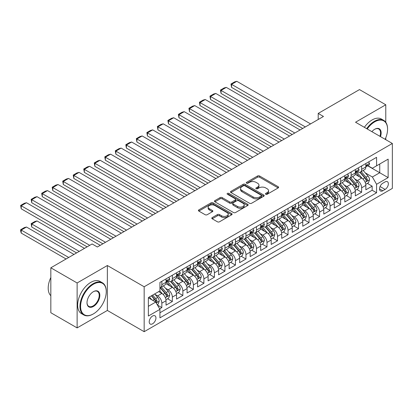 <?xml version="1.0" encoding="UTF-8"?>
<svg xmlns="http://www.w3.org/2000/svg" width="413" height="413" viewBox="0 0 413 413"><rect width="100%" height="100%" fill="white"/><g stroke="black" fill="none" stroke-linecap="round" stroke-linejoin="round"><path stroke-width="0.62" d="M265.76 194.255A1.022 0.589 0 0 0 267.206 194.255L278.176 187.92A1.461 0.841 0 0 0 278.605 187.326A1.461 0.841 0 0 0 278.176 186.728L259.596 176A1.461 0.841 0 0 0 257.531 176L246.561 182.334A1.022 0.589 0 0 0 246.262 182.752A1.022 0.589 0 0 0 246.561 183.166A1.022 0.589 0 0 0 248.006 183.166L249.426 182.35A4.672 2.695 0 0 1 256.034 182.35L257.583 183.243A4.672 2.695 0 0 1 258.951 185.148A4.672 2.695 0 0 1 257.583 187.058L256.163 187.874A1.022 0.589 0 0 0 255.864 188.292A1.022 0.589 0 0 0 256.163 188.71A1.022 0.589 0 0 0 257.609 188.71L259.028 187.889A4.672 2.695 0 0 1 265.631 187.889L267.18 188.782A4.672 2.695 0 0 1 268.548 190.692A4.672 2.695 0 0 1 267.18 192.597L265.76 193.418A1.022 0.589 0 0 0 265.466 193.836A1.022 0.589 0 0 0 265.76 194.255L265.76 193.418M152.578 323.802A4.76 2.746 120 0 0 155.686 319.61A4.76 2.746 120 0 0 154.958 315.795A4.76 2.746 120 0 0 152.578 316.033A4.76 2.746 120 0 0 149.47 320.225A4.76 2.746 120 0 0 150.198 324.04A4.76 2.746 120 0 0 152.578 323.802M212.215 217.599A1.461 0.841 0 0 0 211.786 218.193A1.461 0.841 0 0 0 212.215 218.792L217.429 221.802A1.461 0.841 0 0 0 219.494 221.802L231.672 214.77A1.461 0.841 0 0 0 232.101 214.171A1.461 0.841 0 0 0 231.672 213.578L213.093 202.85A1.461 0.841 0 0 0 211.028 202.85L198.849 209.881A1.461 0.841 0 0 0 198.421 210.48A1.461 0.841 0 0 0 198.849 211.074L205.142 214.708A1.461 0.841 0 0 0 207.207 214.708L212.421 211.699A1.461 0.841 0 0 0 212.85 211.105A1.461 0.841 0 0 0 212.421 210.506L209.298 208.704A3.903 2.256 0 0 1 208.157 207.109A3.903 2.256 0 0 1 210.568 205.029A3.903 2.256 0 0 1 214.822 205.514L227.052 212.576A3.903 2.256 0 0 1 228.198 214.171A3.903 2.256 0 0 1 225.787 216.257A3.903 2.256 0 0 1 221.533 215.767L219.494 214.59A1.461 0.841 0 0 0 217.429 214.59L212.215 217.599L212.215 218.792M107.359 265.513L77.123 282.972L50.83 267.794L50.83 312.724L77.123 327.901L107.359 310.447L144.163 331.696L144.163 286.767L107.359 265.513L107.359 310.447M385.778 122.263L385.778 104.773L355.541 122.227L392.35 143.476L144.163 286.767M385.778 104.773L359.486 89.59L318.211 113.425L318.211 119.496M50.83 267.794L92.109 243.959L97.365 246.995L323.467 116.461L318.211 113.425M249.529 203.268A1.461 0.841 0 0 0 251.594 203.268L263.778 196.232A1.461 0.841 0 0 0 264.201 195.638A1.461 0.841 0 0 0 263.778 195.044L245.193 184.317A1.461 0.841 0 0 0 243.133 184.317L230.95 191.348A1.461 0.841 0 0 0 230.521 191.942A1.461 0.841 0 0 0 230.95 192.541L249.529 203.268M227.795 194.471A1.022 0.589 0 0 1 228.833 194.616L228.833 193.403L247.723 204.311A1.461 0.841 0 0 1 248.151 204.905A1.461 0.841 0 0 1 247.723 205.504L235.544 212.535A1.461 0.841 0 0 1 233.479 212.535L214.899 201.807L214.899 200.615A1.461 0.841 0 0 0 214.471 201.208A1.461 0.841 0 0 0 214.899 201.807M214.899 200.615L220.114 197.605A1.461 0.841 0 0 1 222.179 197.605L229.711 201.957A1.461 0.841 0 0 0 231.776 201.957L235.234 199.959A1.461 0.841 0 0 0 235.663 199.365A1.461 0.841 0 0 0 235.234 198.767L227.387 194.239A1.022 0.589 0 0 1 227.088 193.821A1.022 0.589 0 0 1 227.723 193.274A1.022 0.589 0 0 1 228.833 193.403M159.65 308.852L161.834 307.592L157.467 305.073M154.983 294.35L157.627 295.873A5.947 3.433 60 0 1 161.834 303.157L166.036 300.731L166.036 305.161L172.35 301.521L167.564 298.759M165.499 288.279L168.143 289.802A5.947 3.433 60 0 1 172.35 297.086L176.552 294.66L176.552 299.089L182.866 295.45L178.08 292.688M176.015 282.208L178.659 283.731A5.947 3.433 60 0 1 182.866 291.015L187.074 288.589L187.074 293.018L193.382 289.379L188.596 286.612M186.531 276.132L189.175 277.66A5.947 3.433 60 0 1 193.382 284.944L197.59 282.518L197.59 286.947L203.898 283.308L199.112 280.541M197.053 270.061L199.691 271.589A5.947 3.433 60 0 1 203.898 278.873L208.106 276.447L208.106 280.876L214.414 277.231L209.628 274.469M207.569 263.99L210.207 265.518A5.947 3.433 60 0 1 214.414 272.802L218.622 270.37L218.622 274.805L224.93 271.16L220.144 268.398M218.085 257.918L220.723 259.441A5.947 3.433 60 0 1 224.93 266.731L229.138 264.299L229.138 268.734L235.446 265.089L230.661 262.327M228.601 251.847L231.239 253.37A5.947 3.433 60 0 1 235.446 260.66L239.654 258.228L239.654 262.663L245.962 259.018L241.177 256.256M239.117 245.776L241.755 247.299A5.947 3.433 60 0 1 245.962 254.589L250.17 252.157L250.17 256.592L256.478 252.947L251.693 250.185M249.633 239.705L252.271 241.228A5.947 3.433 60 0 1 256.478 248.518L260.686 246.086L260.686 250.521L266.994 246.876L262.209 244.114M260.149 233.634L262.787 235.157A5.947 3.433 60 0 1 266.994 242.441L271.202 240.015L271.202 244.45L277.51 240.805L272.725 238.043M270.665 227.563L273.303 229.086A5.947 3.433 60 0 1 277.51 236.37L281.718 233.944L281.718 238.373L288.026 234.734L283.241 231.972M281.181 221.492L283.824 223.015A5.947 3.433 60 0 1 288.026 230.299L292.234 227.873L292.234 232.302L298.542 228.663L293.762 225.901M291.697 215.421L294.34 216.944A5.947 3.433 60 0 1 298.542 224.228L302.75 221.802L302.75 226.231L309.058 222.592L304.278 219.83M302.213 209.345L304.856 210.873A5.947 3.433 60 0 1 309.058 218.157L313.266 215.731L313.266 220.16L319.579 216.52L314.794 213.753M312.729 203.273L315.372 204.802A5.947 3.433 60 0 1 319.579 212.086L323.782 209.659L323.782 214.089L330.095 210.444L325.31 207.682M323.245 197.202L325.888 198.73A5.947 3.433 60 0 1 330.095 206.015L334.298 203.583L334.298 208.018L340.611 204.373L335.826 201.611M333.761 191.131L336.404 192.659A5.947 3.433 60 0 1 340.611 199.944L344.814 197.512L344.814 201.947L351.127 198.302L346.342 195.54M344.277 185.06L346.92 186.583A5.947 3.433 60 0 1 351.127 193.873L355.335 191.441L355.335 195.876L361.643 192.231L361.643 187.801A5.947 3.433 -120 0 0 357.436 180.512L354.793 178.989M356.858 189.469L361.643 192.231M166.036 300.731A5.947 3.433 -120 0 0 161.834 293.447L158.675 291.624M176.552 294.66A5.947 3.433 -120 0 0 172.35 287.371L165.845 283.617M187.074 288.589A5.947 3.433 -120 0 0 182.866 281.299L176.361 277.546M197.59 282.518A5.947 3.433 -120 0 0 193.382 275.228L186.877 271.475M208.106 276.447A5.947 3.433 -120 0 0 203.898 269.157L197.393 265.404M218.622 270.37A5.947 3.433 -120 0 0 214.414 263.086L207.909 259.333M229.138 264.299A5.947 3.433 -120 0 0 224.93 257.015L218.425 253.262M239.654 258.228A5.947 3.433 -120 0 0 235.446 250.944L228.941 247.191M250.17 252.157A5.947 3.433 -120 0 0 245.962 244.873L239.457 241.12M260.686 246.086A5.947 3.433 -120 0 0 256.478 238.802L249.973 235.043M271.202 240.015A5.947 3.433 -120 0 0 266.994 232.731L260.489 228.972M281.718 233.944A5.947 3.433 -120 0 0 277.51 226.66L271.005 222.901M292.234 227.873A5.947 3.433 -120 0 0 288.026 220.588L281.527 216.83M302.75 221.802A5.947 3.433 -120 0 0 298.542 214.512L292.043 210.759M313.266 215.731A5.947 3.433 -120 0 0 309.058 208.441L302.559 204.688M323.782 209.659A5.947 3.433 -120 0 0 319.579 202.37L313.075 198.617M334.298 203.583A5.947 3.433 -120 0 0 330.095 196.299L323.591 192.546M344.814 197.512A5.947 3.433 -120 0 0 340.611 190.228L334.107 186.475M355.335 191.441A5.947 3.433 -120 0 0 351.127 184.157L344.623 180.404M385.092 181.911L382.779 183.248A4.61 2.664 120 0 0 379.769 187.311A4.61 2.664 120 0 0 380.476 191.002A4.61 2.664 120 0 0 382.779 190.775L385.092 189.438A4.61 2.664 120 0 0 388.106 185.375A4.61 2.664 120 0 0 387.399 181.684A4.61 2.664 120 0 0 385.092 181.911M144.163 331.696L392.35 188.405L392.35 143.476M148.37 306.317L155.732 302.068L159.939 309.352L159.939 317.85L376.573 192.778L376.573 184.281L372.371 176.991L365.314 172.918M159.939 309.352L148.37 316.033L148.37 297.572L159.939 290.897L159.939 282.394L376.573 157.322L376.573 165.819L388.143 159.139L388.143 177.6L376.573 184.281M168.086 281.026L168.143 281.057A5.947 3.433 60 0 0 171.116 281.351L175.324 278.925A5.947 3.433 -120 0 0 176.552 276.199L176.552 272.802M178.602 274.955L178.659 274.986A5.947 3.433 60 0 0 181.632 275.28L185.84 272.854A5.947 3.433 -120 0 0 187.074 270.128L187.074 266.731M189.118 268.884L189.175 268.915A5.947 3.433 60 0 0 192.148 269.209L196.356 266.783A5.947 3.433 -120 0 0 197.59 264.057L197.59 260.66M199.634 262.813L199.691 262.844A5.947 3.433 60 0 0 202.664 263.138L206.872 260.711A5.947 3.433 -120 0 0 208.106 257.986L208.106 254.589M210.15 256.741L210.207 256.772A5.947 3.433 60 0 0 213.18 257.067L217.388 254.64A5.947 3.433 -120 0 0 218.622 251.915L218.622 248.512M220.666 250.67L220.723 250.701A5.947 3.433 60 0 0 223.696 250.996L227.904 248.569A5.947 3.433 -120 0 0 229.138 245.843L229.138 242.441M231.187 244.599L231.239 244.63A5.947 3.433 60 0 0 234.212 244.924L238.42 242.493A5.947 3.433 -120 0 0 239.654 239.772L239.654 236.37M241.703 238.528L241.755 238.559A5.947 3.433 60 0 0 244.728 238.853L248.936 236.422A5.947 3.433 -120 0 0 250.17 233.701L250.17 230.299M252.219 232.452L252.271 232.488A5.947 3.433 60 0 0 255.244 232.782L259.452 230.351A5.947 3.433 -120 0 0 260.686 227.63L260.686 224.228M262.735 226.381L262.787 226.417A5.947 3.433 60 0 0 265.765 226.711L269.968 224.28A5.947 3.433 -120 0 0 271.202 221.559L271.202 218.157M273.251 220.31L273.303 220.341A5.947 3.433 60 0 0 276.282 220.64L280.484 218.209A5.947 3.433 -120 0 0 281.718 215.488L281.718 212.086M283.767 214.239L283.824 214.27A5.947 3.433 60 0 0 286.798 214.564L291 212.137A5.947 3.433 -120 0 0 292.234 209.412L292.234 206.015M294.283 208.167L294.34 208.198A5.947 3.433 60 0 0 297.314 208.493L301.521 206.066A5.947 3.433 -120 0 0 302.75 203.341L302.75 199.944M304.799 202.096L304.856 202.127A5.947 3.433 60 0 0 307.83 202.422L312.037 199.995A5.947 3.433 -120 0 0 313.266 197.269L313.266 193.873M315.315 196.025L315.372 196.056A5.947 3.433 60 0 0 318.346 196.351L322.553 193.924A5.947 3.433 -120 0 0 323.782 191.198L323.782 187.801M325.831 189.954L325.888 189.985A5.947 3.433 60 0 0 328.862 190.279L333.069 187.853A5.947 3.433 -120 0 0 334.298 185.127L334.298 181.73M336.347 183.883L336.404 183.914A5.947 3.433 60 0 0 339.378 184.208L343.585 181.782A5.947 3.433 -120 0 0 344.814 179.056L344.814 175.654M346.863 177.812L346.92 177.843A5.947 3.433 60 0 0 349.894 178.137L354.101 175.706A5.947 3.433 -120 0 0 355.335 172.985L355.335 169.583M159.939 312.755L372.159 190.228L372.159 186.16L365.851 189.804L365.851 185.37A5.947 3.433 -120 0 0 361.643 178.086L355.139 174.332M357.379 171.741L357.436 171.772A5.947 3.433 -120 0 0 360.41 172.066A5.947 3.433 -120 0 0 361.643 169.34L361.643 165.943M360.41 172.066L364.617 169.635A5.947 3.433 -120 0 0 365.851 166.914L365.851 163.512M161.834 281.299L161.834 284.702A5.947 3.433 60 0 1 160.6 287.422A5.947 3.433 60 0 1 159.939 287.665M160.6 287.422L164.808 284.996A5.947 3.433 -120 0 0 166.036 282.275L166.036 278.873M172.35 275.228L172.35 278.63A5.947 3.433 60 0 1 171.116 281.351M182.866 269.157L182.866 272.559A5.947 3.433 60 0 1 181.632 275.28M193.382 263.086L193.382 266.488A5.947 3.433 60 0 1 192.148 269.209M203.898 257.015L203.898 260.417A5.947 3.433 60 0 1 202.664 263.138M214.414 250.944L214.414 254.346A5.947 3.433 60 0 1 213.18 257.067M224.93 244.873L224.93 248.27A5.947 3.433 60 0 1 223.696 250.996M235.446 238.802L235.446 242.199A5.947 3.433 60 0 1 234.212 244.924M245.962 232.731L245.962 236.128A5.947 3.433 60 0 1 244.728 238.853M256.478 226.66L256.478 230.056A5.947 3.433 60 0 1 255.244 232.782M266.994 220.583L266.994 223.985A5.947 3.433 60 0 1 265.765 226.711M277.51 214.512L277.51 217.914A5.947 3.433 60 0 1 276.282 220.64M288.026 208.441L288.026 211.843A5.947 3.433 60 0 1 286.798 214.564M298.542 202.37L298.542 205.772A5.947 3.433 60 0 1 297.314 208.493M309.058 196.299L309.058 199.701A5.947 3.433 60 0 1 307.83 202.422M319.579 190.228L319.579 193.63A5.947 3.433 60 0 1 318.346 196.351M330.095 184.157L330.095 187.559A5.947 3.433 60 0 1 328.862 190.279M340.611 178.086L340.611 181.483A5.947 3.433 60 0 1 339.378 184.208M351.127 172.014L351.127 175.411A5.947 3.433 60 0 1 349.894 178.137M351.127 193.873L351.127 198.302M340.611 199.944L340.611 204.373M330.095 206.015L330.095 210.444M319.579 212.086L319.579 216.52M309.058 218.157L309.058 222.592M298.542 224.228L298.542 228.663M288.026 230.299L288.026 234.734M277.51 236.37L277.51 240.805M266.994 242.441L266.994 246.876M256.478 248.518L256.478 252.947M245.962 254.589L245.962 259.018M235.446 260.66L235.446 265.089M224.93 266.731L224.93 271.16M214.414 272.802L214.414 277.231M203.898 278.873L203.898 283.308M193.382 284.944L193.382 289.379M182.866 291.015L182.866 295.45M172.35 297.086L172.35 301.521M161.834 303.157L161.834 307.592M155.732 302.068L148.37 297.814M372.371 176.991L379.733 172.742L379.733 163.997L388.143 159.139M367.689 165.789L388.143 177.6M367.895 165.67L372.371 168.251L376.573 165.819M385.778 139.682L385.778 137.813M77.123 282.972L77.123 327.901M367.374 183.398L372.159 186.16M372.159 190.228L376.573 192.778M266.173 194.399L267.18 193.816A4.672 2.695 0 0 0 268.548 191.906L268.548 190.692M258.951 185.148L258.951 186.366A4.672 2.695 0 0 1 257.583 188.271L256.571 188.855M278.155 187.93L259.596 177.213A1.461 0.841 0 0 0 257.531 177.213L246.969 183.31M263.757 196.247L245.193 185.53A1.461 0.841 0 0 0 243.133 185.53L230.97 192.551M261.197 196.056A1.022 0.589 0 0 0 261.496 195.638A1.022 0.589 0 0 0 261.197 195.22L244.883 185.804A1.022 0.589 0 0 0 243.443 185.804L241.946 186.671A4.672 2.695 0 0 0 240.578 188.576A4.672 2.695 0 0 0 241.946 190.481L253.092 196.918A4.672 2.695 0 0 0 259.7 196.918L261.197 196.056L261.197 197.269A1.022 0.589 0 0 0 261.496 196.851L261.496 195.638M240.578 188.576L240.578 189.789A4.672 2.695 0 0 0 241.946 191.699L241.946 190.481M261.197 197.269L259.7 198.132A4.672 2.695 0 0 1 253.092 198.132L241.946 191.699M214.92 201.818L220.114 198.818L220.114 197.605M235.663 199.365L235.663 200.579A1.461 0.841 0 0 1 235.234 201.172L231.776 203.17A1.461 0.841 0 0 1 229.711 203.17L222.179 198.818A1.461 0.841 0 0 0 220.114 198.818M228.833 194.616L247.707 205.514M237.532 206.469A3.903 2.256 0 0 0 241.786 206.959A3.903 2.256 0 0 0 244.197 204.874A3.903 2.256 0 0 0 243.056 203.284L238.745 200.795A1.461 0.841 0 0 0 236.68 200.795L233.221 202.788A1.461 0.841 0 0 0 232.793 203.387A1.461 0.841 0 0 0 233.221 203.981L237.532 206.469L237.532 207.682A3.903 2.256 0 0 0 241.786 208.173A3.903 2.256 0 0 0 244.197 206.092L244.197 204.874M232.793 203.387L232.793 204.6A1.461 0.841 0 0 0 233.221 205.194L233.221 203.981M237.532 207.682L233.221 205.194M228.198 214.171L228.198 215.385A3.903 2.256 0 0 1 225.787 217.47A3.903 2.256 0 0 1 221.533 216.98L219.494 215.803A1.461 0.841 0 0 0 217.429 215.803L212.236 218.802M208.157 207.109L208.157 208.328A3.903 2.256 0 0 0 209.298 209.918L209.298 208.704M212.401 211.709L209.298 209.918M231.652 214.781L213.093 204.063A1.461 0.841 0 0 0 211.028 204.063L198.865 211.084M365.758 184.327L368.479 182.763L369.527 179.722A3.939 2.277 -120 0 0 367.993 176.026L363.187 170.461M362.227 178.468L356.734 172.113M231.554 111.66L281.666 140.596L210.522 99.518L209.943 96.152L213.624 94.025L215.782 93.446L210.522 96.482L210.522 99.518M359.103 176.619L355.913 172.928A9.442 5.452 -120 0 0 355.624 172.598M359.873 172.278L364.736 177.905A3.939 2.277 60 0 1 366.14 180.62L366.424 181.09L366.961 181.013L367.4 179.892A3.939 2.277 -120 0 0 365.995 177.177L361.189 171.612M360.162 172.185L365.381 178.235A2.008 1.162 60 0 1 365.887 179.02L367.4 179.892M305.326 126.93L231.554 84.34L231.554 87.375L302.698 128.448M368.633 161.906L369.527 163.45A3.939 2.277 60 0 1 368.711 165.195L366.713 166.351A3.939 2.277 -120 0 0 367.4 165.443L367.317 165.092M310.586 123.895L236.814 81.304L231.554 84.34L230.975 84.004L234.656 81.882L236.814 81.304M365.98 166.532L365.995 166.532A3.939 2.277 -120 0 0 366.713 166.351M366.894 165.148L367.4 165.443C367.152 164.849 366.734 165.092 366.14 166.171A3.939 2.277 60 0 1 365.851 166.733M231.554 87.375L230.975 84.004M385.138 139.315A18.146 10.475 120 0 0 387.564 129.238A18.146 10.475 120 0 0 374.736 121.83A18.146 10.475 120 0 0 367.224 128.97M366.682 128.66A18.59 10.733 -60 0 1 374.421 121.288A18.59 10.733 -60 0 1 383.713 120.364A18.59 10.733 -60 0 1 387.564 128.877A18.59 10.733 -60 0 1 387.564 129.057M371.881 131.659A9.071 5.24 -60 0 1 374.736 129.238L374.736 129.238A9.071 5.24 -60 0 1 380.481 136.626M364.369 127.323A18.59 10.733 -60 0 1 372.108 119.951A18.59 10.733 -60 0 1 381.4 119.027L383.713 120.364M379.929 136.305A8.627 4.982 120 0 0 378.731 128.995A8.627 4.982 120 0 0 374.576 129.336M93.106 314.056L93.426 313.875A18.146 10.475 120 0 0 93.426 313.875A18.146 10.475 120 0 0 106.255 291.655A18.146 10.475 120 0 0 93.421 284.247A18.146 10.475 120 0 0 80.592 306.467A18.146 10.475 120 0 0 93.421 313.875L93.106 314.056A18.59 10.733 -60 0 1 83.813 314.98A18.59 10.733 -60 0 1 80.963 300.081A18.59 10.733 -60 0 1 93.106 283.7A18.59 10.733 -60 0 1 102.403 282.781A18.59 10.733 -60 0 1 106.255 291.289A18.59 10.733 -60 0 1 106.255 291.475M93.421 306.467A9.071 5.24 -60 0 1 87.009 302.765A9.071 5.24 -60 0 1 93.421 291.655L93.421 291.655A9.071 5.24 -60 0 1 99.838 295.357A9.071 5.24 -60 0 1 93.421 306.467M87.009 302.579A8.627 4.982 120 0 0 88.795 306.348A8.627 4.982 120 0 0 93.106 305.919A8.627 4.982 120 0 0 98.743 298.32A8.627 4.982 120 0 0 97.422 291.408A8.627 4.982 120 0 0 93.266 291.748M83.813 314.98L81.5 313.643A18.59 10.733 -60 0 1 78.651 298.744A18.59 10.733 -60 0 1 90.793 282.363A18.59 10.733 -60 0 1 100.091 281.444L102.403 282.781M50.83 295.723A18.59 10.733 -60 0 1 50.83 277.505M355.242 190.403L357.963 188.834L359.011 185.793A3.939 2.277 -120 0 0 357.477 182.097L352.671 176.532M351.711 184.539L346.218 178.184M221.038 117.736L271.15 146.667L200.006 105.589L199.427 102.223L203.108 100.096L205.266 99.518L200.006 102.553L200.006 105.589M348.587 182.691L345.397 178.999A9.442 5.452 -120 0 0 345.103 178.669M349.357 178.349L354.22 183.976A3.939 2.277 60 0 1 355.624 186.691L355.908 187.161L356.445 187.084L356.884 185.964A3.939 2.277 -120 0 0 355.479 183.248L350.673 177.688M349.646 178.261L354.865 184.306A2.008 1.162 60 0 1 355.371 185.091L356.884 185.964M344.726 196.474L347.447 194.905L348.495 191.869A3.939 2.277 -120 0 0 346.961 188.168L342.155 182.603M341.195 190.615L335.702 184.255M210.522 123.807L260.634 152.738L189.49 111.66L188.911 108.294L192.592 106.167L194.75 105.589L189.49 108.624L189.49 111.66M338.071 188.762L334.881 185.07A9.442 5.452 -120 0 0 334.587 184.74M338.841 184.42L343.704 190.047A3.939 2.277 60 0 1 345.108 192.763L345.392 193.232L345.924 193.155L346.368 192.035A3.939 2.277 -120 0 0 344.963 189.319L340.157 183.759M339.13 184.332L344.349 190.378A2.008 1.162 60 0 1 344.855 191.162L346.368 192.035M334.21 202.546L336.931 200.976L337.979 197.941A3.939 2.277 -120 0 0 336.445 194.239L331.639 188.674M330.679 196.686L325.186 190.326M200.006 129.878L250.118 158.809L178.974 117.736L178.395 114.365L182.076 112.238L184.234 111.66L178.974 114.7L178.974 117.736M327.55 194.833L324.365 191.142A9.442 5.452 -120 0 0 324.071 190.816M328.325 190.496L333.188 196.118A3.939 2.277 60 0 1 334.592 198.834L334.876 199.303L335.408 199.226L335.852 198.106A3.939 2.277 -120 0 0 334.447 195.39L329.641 189.83M328.609 190.403L333.833 196.449A2.008 1.162 60 0 1 334.339 197.233L335.852 198.106M323.694 208.617L326.415 207.047L327.463 204.012A3.939 2.277 -120 0 0 325.929 200.31L321.123 194.745M320.163 202.757L314.67 196.397M189.49 135.949L239.602 164.88L168.458 123.807L167.879 120.436L171.56 118.309L173.713 117.736L168.458 120.772L168.458 123.807M317.034 200.904L313.849 197.213A9.442 5.452 -120 0 0 313.555 196.887M317.809 196.567L322.667 202.194A3.939 2.277 60 0 1 324.076 204.905L324.36 205.375L324.892 205.297L325.336 204.177A3.939 2.277 -120 0 0 323.931 201.461L319.125 195.901M318.093 196.474L323.317 202.52A2.008 1.162 60 0 1 323.823 203.304L325.336 204.177M294.81 133.001L221.038 90.411L221.038 93.446L292.182 134.519M358.117 167.977L359.011 169.526A3.939 2.277 60 0 1 358.195 171.266L356.197 172.422A3.939 2.277 -120 0 0 356.884 171.514L356.801 171.163M300.07 129.966L226.298 87.375L221.038 90.411L220.459 90.075L224.14 87.954L226.298 87.375M355.464 172.608L355.479 172.608A3.939 2.277 -120 0 0 356.197 172.422M356.378 171.219L356.884 171.514C356.636 170.92 356.218 171.163 355.624 172.242A3.939 2.277 60 0 1 355.335 172.804M221.038 93.446L220.459 90.075M284.294 139.073L209.943 96.152M347.601 174.049L348.495 175.597A3.939 2.277 60 0 1 347.679 177.337L345.681 178.493A3.939 2.277 -120 0 0 346.368 177.585L346.285 177.234M289.554 136.037L215.782 93.446M344.948 178.679L344.963 178.679A3.939 2.277 -120 0 0 345.681 178.493M345.862 177.291L346.368 177.585C346.12 176.991 345.702 177.234 345.108 178.313A3.939 2.277 60 0 1 344.814 178.875M273.778 145.149L199.427 102.223M337.085 180.12L337.979 181.668A3.939 2.277 60 0 1 337.163 183.408L335.165 184.565A3.939 2.277 -120 0 0 335.852 183.656L335.769 183.305M279.038 142.113L205.266 99.518M334.432 184.75L334.447 184.75A3.939 2.277 -120 0 0 335.165 184.565M335.346 183.362L335.852 183.656C335.604 183.062 335.186 183.305 334.592 184.384A3.939 2.277 60 0 1 334.298 184.947M263.262 151.22L188.911 108.294M326.569 186.191L327.463 187.739A3.939 2.277 60 0 1 326.647 189.484L324.649 190.636A3.939 2.277 -120 0 0 325.336 189.727L325.253 189.376M268.522 148.184L194.75 105.589M323.916 190.821L323.931 190.821A3.939 2.277 -120 0 0 324.649 190.636M324.83 189.433L325.336 189.727C325.088 189.133 324.67 189.376 324.076 190.455A3.939 2.277 60 0 1 323.782 191.018M313.178 214.688L315.899 213.118L316.947 210.083A3.939 2.277 -120 0 0 315.413 206.381L310.607 200.816M309.647 208.828L304.154 202.468M178.974 142.02L229.086 170.951L157.942 129.878L157.363 126.507L161.044 124.38L163.197 123.807L157.942 126.843L157.942 129.878M306.518 206.975L303.333 203.284A9.442 5.452 -120 0 0 303.039 202.959M307.293 202.638L312.151 208.266A3.939 2.277 60 0 1 313.56 210.981L313.844 211.446L314.376 211.373L314.82 210.248A3.939 2.277 -120 0 0 313.415 207.538L308.609 201.972M307.577 202.546L312.801 208.591A2.008 1.162 60 0 1 313.307 209.376L314.82 210.248M252.746 157.291L178.395 114.365M316.053 192.262L316.947 193.811A3.939 2.277 60 0 1 316.131 195.555L314.133 196.707A3.939 2.277 -120 0 0 314.82 195.798L314.737 195.452M258.001 154.256L184.234 111.66M313.4 196.893L313.415 196.893A3.939 2.277 -120 0 0 314.133 196.707M314.308 195.504L314.82 195.798C314.572 195.204 314.154 195.447 313.56 196.526A3.939 2.277 60 0 1 313.266 197.089M302.662 220.759L305.377 219.189L306.431 216.154A3.939 2.277 -120 0 0 304.897 212.452L300.091 206.892M299.131 214.899L293.638 208.539M168.458 148.091L218.565 177.022M296.002 213.046L292.817 209.355A9.442 5.452 -120 0 0 292.523 209.03M296.777 208.71L301.635 214.337A3.939 2.277 60 0 1 303.044 217.052L303.328 217.517L303.86 217.444L304.304 216.319A3.939 2.277 -120 0 0 302.899 213.609L298.093 208.044M297.061 208.617L302.285 214.662A2.008 1.162 60 0 1 302.791 215.447L304.304 216.319M242.23 163.362L167.879 120.436M305.537 198.333L306.431 199.882A3.939 2.277 60 0 1 305.615 201.627L303.617 202.778A3.939 2.277 -120 0 0 304.304 201.869L304.221 201.523M247.485 160.327L173.713 117.736M302.884 202.964L302.899 202.964A3.939 2.277 -120 0 0 303.617 202.778M303.792 201.575L304.304 201.869C304.056 201.276 303.632 201.518 303.044 202.597A3.939 2.277 60 0 1 302.75 203.16M292.146 226.83L294.861 225.261L295.915 222.225A3.939 2.277 -120 0 0 294.381 218.523L289.575 212.963M288.615 220.97L283.122 214.61M157.942 154.163L208.049 183.093L136.909 142.02L136.331 138.649L140.012 136.527L142.165 135.949L136.909 138.985L136.909 142.02M285.486 219.117L282.301 215.431A9.442 5.452 -120 0 0 282.007 215.101M286.261 214.781L291.119 220.408A3.939 2.277 60 0 1 292.523 223.123L292.812 223.588L293.344 223.516L293.788 222.395A3.939 2.277 -120 0 0 292.383 219.68L287.577 214.115M286.545 214.688L291.769 220.733A2.008 1.162 60 0 1 292.275 221.518L293.788 222.395M231.714 169.433L157.363 126.507M295.021 204.404L295.915 205.953A3.939 2.277 60 0 1 295.099 207.698L293.101 208.849A3.939 2.277 -120 0 0 293.788 207.94L293.705 207.594M236.969 166.398L163.197 123.807M292.368 209.035L292.383 209.035A3.939 2.277 -120 0 0 293.101 208.849M293.276 207.651L293.788 207.94C293.54 207.347 293.116 207.589 292.523 208.673A3.939 2.277 60 0 1 292.234 209.231M281.63 232.901L284.345 231.332L285.398 228.296A3.939 2.277 -120 0 0 283.865 224.595L279.059 219.035M278.094 227.042L272.606 220.681M147.426 160.234L197.533 189.164L126.393 148.091L125.815 144.72L129.496 142.599L131.649 142.02L126.393 145.056L126.393 148.091M274.97 225.188L271.785 221.502A9.442 5.452 -120 0 0 271.491 221.172M275.745 220.852L280.603 226.479A3.939 2.277 60 0 1 282.007 229.194L282.296 229.659L282.828 229.587L283.272 228.466A3.939 2.277 -120 0 0 281.867 225.751L277.061 220.186M276.029 220.759L281.253 226.804A2.008 1.162 60 0 1 281.759 227.589L283.272 228.466M221.198 175.504L147.426 132.914L147.426 135.949L218.57 177.022M284.505 210.475L285.398 212.024A3.939 2.277 60 0 1 284.583 213.769L282.585 214.92A3.939 2.277 -120 0 0 283.272 214.017L283.189 213.666M226.453 172.469L152.681 129.878L147.426 132.914L146.847 132.578L150.528 130.451L152.681 129.878M281.852 215.106L281.867 215.106A3.939 2.277 -120 0 0 282.585 214.92M282.76 213.722L283.272 214.017C283.024 213.423 282.6 213.666 282.007 214.745A3.939 2.277 60 0 1 281.718 215.302M147.426 135.949L146.847 132.578M271.114 238.972L273.829 237.403L274.882 234.367A3.939 2.277 -120 0 0 273.349 230.666L268.543 225.106M267.578 233.113L262.09 226.758M136.909 166.305L187.017 195.235L115.877 154.163L115.299 150.791L118.98 148.67L121.133 148.091L115.877 151.127L115.877 154.163M264.454 231.265L261.269 227.573A9.442 5.452 -120 0 0 260.975 227.243M265.229 226.923L270.087 232.55A3.939 2.277 60 0 1 271.491 235.265L271.78 235.73L272.312 235.658L272.756 234.538A3.939 2.277 -120 0 0 271.351 231.822L266.545 226.257M265.513 226.83L270.737 232.875A2.008 1.162 60 0 1 271.243 233.665L272.756 234.538M210.682 181.575L136.331 138.649M273.989 216.546L274.882 218.095A3.939 2.277 60 0 1 274.067 219.84L272.069 220.991A3.939 2.277 -120 0 0 272.756 220.088L272.673 219.737M215.937 178.54L142.165 135.949M271.336 221.177L271.351 221.177A3.939 2.277 -120 0 0 272.069 220.991M272.244 219.793L272.756 220.088C272.508 219.494 272.084 219.737 271.491 220.816A3.939 2.277 60 0 1 271.202 221.373M260.598 245.043L263.313 243.474L264.366 240.438A3.939 2.277 -120 0 0 262.833 236.737L258.027 231.177M257.062 239.184L251.574 232.829M126.393 172.376L176.501 201.307L105.361 160.234L104.783 156.863L108.459 154.741L110.617 154.163L105.361 157.198L105.361 160.234M253.938 237.336L250.753 233.644A9.442 5.452 -120 0 0 250.459 233.314M254.713 232.994L259.57 238.621A3.939 2.277 60 0 1 260.975 241.337L261.264 241.801L261.796 241.729L262.24 240.609A3.939 2.277 -120 0 0 260.835 237.893L256.029 232.328M254.997 232.901L260.221 238.946A2.008 1.162 60 0 1 260.727 239.736L262.24 240.609M200.166 187.647L125.815 144.72M263.473 222.617L264.366 224.166A3.939 2.277 60 0 1 263.551 225.911L261.553 227.067A3.939 2.277 -120 0 0 262.24 226.159L262.157 225.808M205.421 184.611L131.649 142.02M260.815 227.248L260.835 227.248A3.939 2.277 -120 0 0 261.553 227.067M261.728 225.865L262.24 226.159C261.992 225.565 261.568 225.808 260.975 226.887A3.939 2.277 60 0 1 260.686 227.444M250.082 251.114L252.797 249.545L253.85 246.509A3.939 2.277 -120 0 0 252.317 242.813L247.511 237.248M246.546 245.255L241.058 238.9M115.877 178.447L165.985 207.383L94.84 166.305L94.262 162.939L97.943 160.812L100.101 160.234L94.84 163.269L94.84 166.305M243.422 243.407L240.237 239.716A9.442 5.452 -120 0 0 239.943 239.385M244.197 239.065L249.054 244.692A3.939 2.277 60 0 1 250.459 247.408L250.748 247.877L251.28 247.8L251.724 246.68A3.939 2.277 -120 0 0 250.314 243.964L245.513 238.399M244.481 238.972L249.705 245.023A2.008 1.162 60 0 1 250.211 245.807L251.724 246.68M189.65 193.718L115.299 150.791M252.957 228.694L253.85 230.237A3.939 2.277 60 0 1 253.035 231.982L251.037 233.138A3.939 2.277 -120 0 0 251.724 232.23L251.641 231.879M194.905 190.682L121.133 148.091M250.299 233.319L250.314 233.319A3.939 2.277 -120 0 0 251.037 233.138M251.212 231.936L251.724 232.23C251.476 231.636 251.052 231.879 250.459 232.958A3.939 2.277 60 0 1 250.17 233.521M239.566 257.185L242.281 255.621L243.334 252.58A3.939 2.277 -120 0 0 241.796 248.884L236.995 243.319M236.029 251.326L230.537 244.971M105.361 184.523L155.469 213.454L84.324 172.376L83.746 169.01L87.427 166.883L89.585 166.305L84.324 169.34L84.324 172.376M232.906 249.478L229.716 245.787A9.442 5.452 -120 0 0 229.427 245.456M233.681 245.136L238.538 250.763A3.939 2.277 60 0 1 239.943 253.479L240.232 253.949L240.764 253.871L241.207 252.751A3.939 2.277 -120 0 0 239.798 250.035L234.997 244.475M233.964 245.043L239.184 251.094A2.008 1.162 60 0 1 239.69 251.878L241.207 252.751M179.134 199.789L104.783 156.863M242.441 234.765L243.334 236.313A3.939 2.277 60 0 1 242.519 238.053L240.521 239.21A3.939 2.277 -120 0 0 241.207 238.301L241.125 237.95M184.389 196.753L110.617 154.163M239.783 239.395L239.798 239.39A3.939 2.277 -120 0 0 240.521 239.21M240.696 238.007L241.207 238.301C240.96 237.707 240.536 237.95 239.943 239.029A3.939 2.277 60 0 1 239.654 239.592M229.05 263.262L231.765 261.692L232.818 258.657A3.939 2.277 -120 0 0 231.28 254.955L226.479 249.39M225.513 257.402L220.021 251.042M94.84 190.594L144.953 219.525L73.808 178.447L73.23 175.081L76.911 172.954L79.069 172.376L73.808 175.411L73.808 178.447M222.39 255.549L219.2 251.858A9.442 5.452 -120 0 0 218.911 251.527M223.159 251.207L228.022 256.834A3.939 2.277 60 0 1 229.427 259.55L229.716 260.02L230.248 259.942L230.691 258.822A3.939 2.277 -120 0 0 229.282 256.106L224.481 250.546M223.448 251.119L228.668 257.165A2.008 1.162 60 0 1 229.174 257.949L230.691 258.822M168.612 205.86L94.262 162.939M231.925 240.836L232.818 242.385A3.939 2.277 60 0 1 232.003 244.124L230.005 245.281A3.939 2.277 -120 0 0 230.691 244.372L230.604 244.021M173.873 202.824L100.101 160.234M229.267 245.467L229.282 245.467A3.939 2.277 -120 0 0 230.005 245.281M230.18 244.078L230.691 244.372C230.444 243.778 230.02 244.021 229.427 245.1A3.939 2.277 60 0 1 229.138 245.663M218.534 269.333L221.249 267.763L222.302 264.728A3.939 2.277 -120 0 0 220.764 261.026L215.963 255.461M214.997 263.473L209.505 257.113M84.324 196.665L134.437 225.596L63.292 184.523L62.714 181.152L66.395 179.025L68.553 178.447L63.292 181.483L63.292 184.523M211.874 261.62L208.684 257.929A9.442 5.452 -120 0 0 208.395 257.604M212.643 257.278L217.506 262.905A3.939 2.277 60 0 1 218.911 265.621L219.2 266.091L219.731 266.013L220.17 264.893A3.939 2.277 -120 0 0 218.766 262.178L213.965 256.618M212.932 257.191L218.152 263.236A2.008 1.162 60 0 1 218.658 264.021L220.17 264.893M158.096 211.936L83.746 169.01M221.409 246.907L222.302 248.456A3.939 2.277 60 0 1 221.487 250.195L219.489 251.352A3.939 2.277 -120 0 0 220.17 250.443L220.088 250.092M163.357 208.895L89.585 166.305M218.751 251.538L218.766 251.538A3.939 2.277 -120 0 0 219.489 251.352M219.664 250.149L220.17 250.443C219.922 249.85 219.504 250.092 218.911 251.171A3.939 2.277 60 0 1 218.622 251.734M208.018 275.404L210.733 273.834L211.786 270.799A3.939 2.277 -120 0 0 210.248 267.097L205.447 261.532M204.481 269.544L198.989 263.184M73.808 202.737L123.921 231.667L52.776 190.594L52.198 187.223L55.879 185.096L58.037 184.523L52.776 187.559L52.776 190.594M201.358 267.691L198.168 264A9.442 5.452 -120 0 0 197.879 263.675M202.127 263.355L206.99 268.982A3.939 2.277 60 0 1 208.395 271.692L208.679 272.162L209.215 272.084L209.654 270.964A3.939 2.277 -120 0 0 208.25 268.249L203.444 262.689M202.416 263.262L207.636 269.307A2.008 1.162 60 0 1 208.142 270.092L209.654 270.964M147.58 218.007L73.23 175.081M210.888 252.978L211.786 254.527A3.939 2.277 60 0 1 210.971 256.272L208.968 257.423A3.939 2.277 -120 0 0 209.654 256.514L209.572 256.163M152.841 214.972L79.069 172.376M208.235 257.609L208.25 257.609A3.939 2.277 -120 0 0 208.968 257.423M209.148 256.22L209.654 256.514C209.406 255.921 208.988 256.163 208.395 257.242A3.939 2.277 60 0 1 208.106 257.805M197.497 281.475L200.217 279.906L201.265 276.87A3.939 2.277 -120 0 0 199.732 273.169L194.926 267.603M193.965 275.616L188.473 269.255M63.292 208.808L113.405 237.738L42.26 196.665L41.682 193.294L45.363 191.167L47.521 190.594L42.26 193.63L42.26 196.665M190.842 273.762L187.652 270.071A9.442 5.452 -120 0 0 187.363 269.746M191.611 269.426L196.474 275.053A3.939 2.277 60 0 1 197.879 277.763L198.163 278.233L198.699 278.155L199.138 277.035A3.939 2.277 -120 0 0 197.734 274.32L192.928 268.76M191.9 269.333L197.12 275.378A2.008 1.162 60 0 1 197.626 276.163L199.138 277.035M137.064 224.078L62.714 181.152M200.372 259.049L201.265 260.598A3.939 2.277 60 0 1 200.45 262.343L198.452 263.494A3.939 2.277 -120 0 0 199.138 262.585L199.056 262.24M142.325 221.043L68.553 178.447M197.719 263.68L197.734 263.68A3.939 2.277 -120 0 0 198.452 263.494M198.632 262.291L199.138 262.585C198.89 261.992 198.472 262.234 197.879 263.313A3.939 2.277 60 0 1 197.59 263.876M186.981 287.546L189.701 285.977L190.749 282.941A3.939 2.277 -120 0 0 189.216 279.24L184.41 273.68M183.449 281.687L177.957 275.326M52.776 214.879L102.889 243.809L31.744 202.737L31.166 199.365L34.847 197.238L37.005 196.665L31.744 199.701L31.744 202.737M180.326 279.833L177.136 276.142A9.442 5.452 -120 0 0 176.841 275.817M181.095 275.497L185.958 281.124A3.939 2.277 60 0 1 187.363 283.839L187.647 284.304L188.183 284.232L188.622 283.106A3.939 2.277 -120 0 0 187.218 280.396L182.412 274.831M181.384 275.404L186.604 281.449A2.008 1.162 60 0 1 187.11 282.234L188.622 283.106M126.548 230.149L52.198 187.223M189.856 265.12L190.749 266.669A3.939 2.277 60 0 1 189.934 268.414L187.936 269.565A3.939 2.277 -120 0 0 188.622 268.656L188.54 268.311M131.809 227.114L58.037 184.523M187.203 269.751L187.218 269.751A3.939 2.277 -120 0 0 187.936 269.565M188.116 268.362L188.622 268.656C188.374 268.063 187.956 268.305 187.363 269.384A3.939 2.277 60 0 1 187.074 269.947M176.465 293.617L179.185 292.048L180.233 289.012A3.939 2.277 -120 0 0 178.7 285.311L173.894 279.751M172.933 287.758L167.441 281.398M42.26 220.95L87.112 246.845L21.228 208.808L20.65 205.437L24.331 203.315L26.489 202.737L21.228 205.772L21.228 208.808M169.805 285.904L166.62 282.218A9.442 5.452 -120 0 0 166.325 281.888M170.579 281.568L175.442 287.195A3.939 2.277 60 0 1 176.847 289.911L177.131 290.375L177.662 290.303L178.106 289.183A3.939 2.277 -120 0 0 176.702 286.467L171.896 280.902M170.868 281.475L176.088 287.52A2.008 1.162 60 0 1 176.594 288.305L178.106 289.183M116.032 236.221L41.682 193.294M179.34 271.191L180.233 272.74A3.939 2.277 60 0 1 179.418 274.485L177.42 275.636A3.939 2.277 -120 0 0 178.106 274.728L178.024 274.382M121.293 233.185L47.521 190.594M176.687 275.822L176.702 275.822A3.939 2.277 -120 0 0 177.42 275.636M177.6 274.438L178.106 274.728C177.858 274.134 177.44 274.377 176.847 275.461A3.939 2.277 60 0 1 176.552 276.018M165.949 299.688L168.669 298.119L169.717 295.083A3.939 2.277 -120 0 0 168.184 291.382L163.378 285.822M79.224 251.398L31.744 223.985L37.005 220.95L84.484 248.363M162.417 293.829L159.898 290.917M31.744 227.021L31.166 223.65L31.744 223.985L31.744 227.021L76.596 252.916M159.289 291.976L158.881 291.506M160.063 287.639L164.926 293.266A3.939 2.277 60 0 1 166.331 295.982L166.615 296.446L167.146 296.374L167.59 295.254A3.939 2.277 -120 0 0 166.186 292.538L161.38 286.973M160.347 287.546L165.572 293.591A2.008 1.162 60 0 1 166.078 294.376L167.59 295.254M31.166 223.65L34.847 221.528L37.005 220.95M105.516 242.292L31.166 199.365M168.824 277.262L169.717 278.811A3.939 2.277 60 0 1 168.902 280.556L166.904 281.707A3.939 2.277 -120 0 0 167.59 280.804L167.508 280.453M110.777 239.256L37.005 196.665M166.171 281.893L166.186 281.893A3.939 2.277 -120 0 0 166.904 281.707M167.084 280.51L167.59 280.804C167.342 280.205 166.924 280.453 166.331 281.532A3.939 2.277 60 0 1 166.036 282.089M157.255 304.706L158.153 304.19L159.201 301.154A3.939 2.277 -120 0 0 157.668 297.453L154.643 293.953M68.708 257.469L21.228 230.056L26.489 227.021L73.968 254.434M151.819 299.807L149.382 296.988M21.228 233.092L20.65 230.939L20.65 229.726L21.228 230.056L21.228 233.092L66.08 258.987M148.773 298.052L148.37 297.582M151.38 295.832L154.405 299.337A3.939 2.277 60 0 1 155.815 302.053L156.099 302.517L156.63 302.445L157.074 301.325A3.939 2.277 -120 0 0 155.67 298.609L152.645 295.104M151.628 295.693L155.056 299.662A2.008 1.162 60 0 1 155.562 300.447L157.074 301.325M20.65 229.726L24.331 227.599L26.489 227.021M89.74 245.327L20.65 205.437M100.261 245.327L26.489 202.737M157.627 295.873L161.834 293.447M168.143 289.802L172.35 287.371M178.659 283.731L182.866 281.299M189.175 277.66L193.382 275.228M199.691 271.589L203.898 269.157M210.207 265.518L214.414 263.086M220.723 259.441L224.93 257.015M231.239 253.37L235.446 250.944M241.755 247.299L245.962 244.873M252.271 241.228L256.478 238.802M262.787 235.157L266.994 232.731M273.303 229.086L277.51 226.66M283.824 223.015L288.026 220.588M294.34 216.944L298.542 214.512M304.856 210.873L309.058 208.441M315.372 204.802L319.579 202.37M325.888 198.73L330.095 196.299M336.404 192.659L340.611 190.228M346.92 186.583L351.127 184.157M357.436 180.512L361.643 178.086M361.643 169.34L365.851 166.914M161.834 284.702L166.036 282.275M172.35 278.63L176.552 276.199M182.866 272.559L187.074 270.128M193.382 266.488L197.59 264.057M203.898 260.417L208.106 257.986M214.414 254.346L218.622 251.915M224.93 248.27L229.138 245.843M235.446 242.199L239.654 239.772M245.962 236.128L250.17 233.701M256.478 230.056L260.686 227.63M266.994 223.985L271.202 221.559M277.51 217.914L281.718 215.488M288.026 211.843L292.234 209.412M298.542 205.772L302.75 203.341M309.058 199.701L313.266 197.269M319.579 193.63L323.782 191.198M330.095 187.559L334.298 185.127M340.611 181.483L344.814 179.056M351.127 175.411L355.335 172.985M361.643 187.801L365.851 185.37M380.053 186.526L385.092 189.438M379.521 188.891L382.779 190.775M267.18 193.816L267.18 192.597M256.163 188.71L256.163 187.874M257.583 188.271L257.583 187.058M246.561 183.166L246.561 182.334M257.531 177.213L257.531 176M259.596 177.213L259.596 176M278.176 187.92L278.176 186.728M230.95 192.541L230.95 191.348M243.133 185.53L243.133 184.317M245.193 185.53L245.193 184.317M263.778 196.232L263.778 195.044M253.092 198.132L253.092 196.918M259.7 198.132L259.7 196.918M222.179 198.818L222.179 197.605M229.711 203.17L229.711 201.957M231.776 203.17L231.776 201.957M235.234 201.172L235.234 199.959M247.723 205.504L247.723 204.311M217.429 215.803L217.429 214.59M219.494 215.803L219.494 214.59M221.533 216.98L221.533 215.767M212.421 211.699L212.421 210.506M198.849 211.074L198.849 209.881M211.028 204.063L211.028 202.85M213.093 204.063L213.093 202.85M231.672 214.77L231.672 213.578M365.159 182.309L369.501 179.8M365.995 177.177L367.993 176.026M362.857 178.989L364.736 177.905M369.501 163.409L365.851 165.515M354.643 188.38L358.985 185.871M355.479 183.248L357.477 182.097M352.341 185.06L354.22 183.976M344.127 194.451L348.469 191.942M344.963 189.319L346.961 188.168M341.819 191.136L343.704 190.047M333.611 200.522L337.953 198.013M334.447 195.39L336.445 194.239M331.303 197.207L333.188 196.118M323.095 206.593L327.437 204.089M323.931 201.461L325.929 200.31M320.787 203.279L322.667 202.194M358.985 169.48L355.335 171.586M348.469 175.551L344.814 177.662M337.953 181.622L334.298 183.733M327.437 187.693L323.782 189.804M312.579 212.664L316.921 210.16M313.415 207.538L315.413 206.381M310.271 209.35L312.151 208.266M316.921 193.764L313.266 195.876M302.063 218.735L306.405 216.231M302.899 213.609L304.897 212.452M299.755 215.421L301.635 214.337M306.405 199.835L302.75 201.947M291.547 224.811L295.889 222.302M292.383 219.68L294.381 218.523M289.239 221.492L291.119 220.408M295.889 205.906L292.234 208.018M281.031 230.882L285.373 228.374M281.867 225.751L283.865 224.595M278.723 227.563L280.603 226.479M285.373 211.977L281.718 214.089M270.51 236.954L274.857 234.445M271.351 231.822L273.349 230.666M268.207 233.634L270.087 232.55M274.857 218.049L271.202 220.16M259.994 243.025L264.341 240.516M260.835 237.893L262.833 236.737M257.691 239.705L259.57 238.621M264.341 224.125L260.686 226.231M249.478 249.096L253.825 246.587M250.314 243.964L252.317 242.813M247.175 245.776L249.054 244.692M253.825 230.196L250.17 232.302M238.962 255.167L243.309 252.658M239.798 250.035L241.796 248.884M236.659 251.847L238.538 250.763M243.309 236.267L239.654 238.373M228.446 261.238L232.793 258.729M229.282 256.106L231.28 254.955M226.143 257.924L228.022 256.834M232.793 242.338L229.138 244.45M217.93 267.309L222.277 264.8M218.766 262.178L220.764 261.026M215.627 263.995L217.506 262.905M222.277 248.409L218.622 250.521M207.414 273.38L211.761 270.871M208.25 268.249L210.248 267.097M205.111 270.066L206.99 268.982M211.761 254.48L208.106 256.592M196.898 279.451L201.239 276.947M197.734 274.32L199.732 273.169M194.595 276.137L196.474 275.053M201.239 260.551L197.59 262.663M186.382 285.522L190.723 283.019M187.218 280.396L189.216 279.24M184.079 282.208L185.958 281.124M190.723 266.622L187.074 268.734M175.866 291.599L180.207 289.09M176.702 286.467L178.7 285.311M173.558 288.279L175.442 287.195M180.207 272.694L176.552 274.805M165.35 297.67L169.691 295.161M166.186 292.538L168.184 291.382M163.042 294.35L164.926 293.266M169.691 278.765L166.036 280.876M156.233 302.93L159.175 301.232M155.67 298.609L157.668 297.453M152.707 300.318L154.405 299.337M387.564 129.238L387.564 128.877M106.255 291.655L106.255 291.289"/></g></svg>
